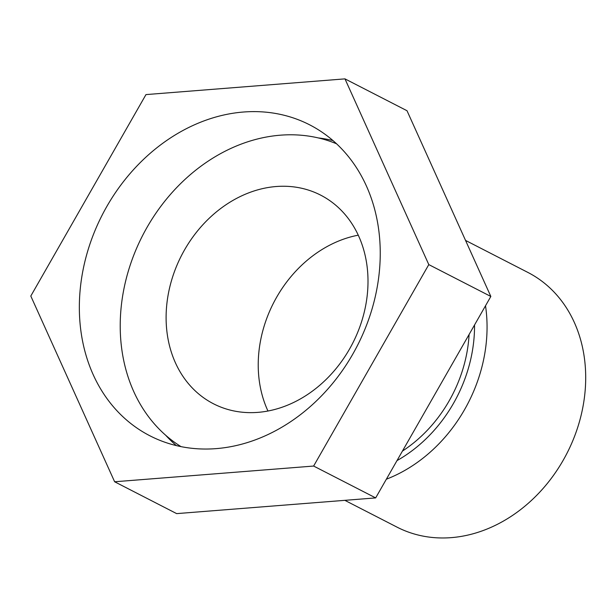 <?xml version="1.0" encoding="UTF-8"?>
<svg xmlns="http://www.w3.org/2000/svg" width="616" height="616" viewBox="0 0 616 616"><rect width="100%" height="100%" fill="white"/><g stroke="black" fill="none" stroke-linecap="round" stroke-linejoin="round"><path stroke-width="0.92" d="M344.845 500.338L397.074 527.157A143.174 117.41 -62.8 0 0 585.2 390.013A143.174 117.41 -62.8 0 0 527.866 272.418L465.542 240.417M336.536 143.782A170.594 139.894 -62.8 0 0 280.265 135.197A170.594 139.894 -62.8 0 0 129.529 267.205A170.594 139.894 -62.8 0 0 181.035 446.631M276.137 186.525A117.286 96.181 -62.8 0 0 171.387 280.981A117.286 96.181 -62.8 0 0 213.483 403.78A117.286 96.181 -62.8 0 0 352.614 343.382A117.286 96.181 -62.8 0 0 320.62 195.118A117.286 96.181 -62.8 0 0 276.137 186.525M358.258 235.173A117.286 96.181 -62.8 0 0 267.968 411.026M402.433 451.081A127.943 104.92 -62.8 0 0 469.092 334.488M396.981 460.614A134.034 109.918 -62.8 0 0 474.074 337.606A134.034 109.918 -62.8 0 0 474.536 324.963M485.516 305.752A143.174 117.41 117.2 0 1 486.563 339.37A143.174 117.41 117.2 0 1 386.355 479.21M114.63 481.766L313.629 466.05L428.798 264.603L490.837 296.458L407.007 110.726L344.968 78.871L145.969 94.594L30.8 296.042L114.63 481.766L176.669 513.621L375.668 497.905L490.837 296.458M313.629 466.05L375.668 497.905M428.798 264.603L344.968 78.871M216.178 448.625A174.79 143.335 117.2 0 1 149.958 435.82A174.79 143.335 117.2 0 1 102.287 214.853A174.79 143.335 117.2 0 1 309.64 124.825A174.79 143.335 117.2 0 1 372.364 307.892A174.79 143.335 117.2 0 1 216.178 448.625M332.925 140.54A174.79 143.335 -62.8 0 0 318.387 137.946M165.719 435.281A174.79 143.335 -62.8 0 0 176.299 445.584"/></g></svg>
